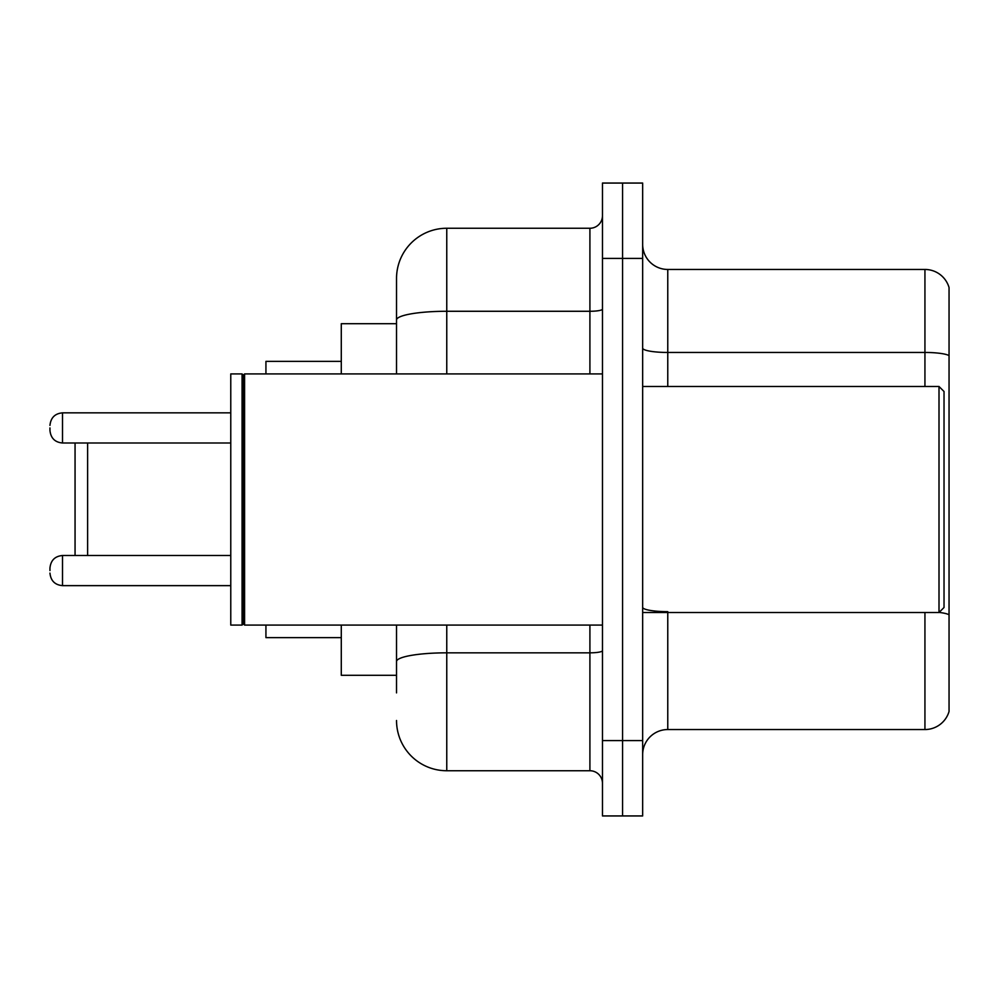 <?xml version="1.0" encoding="UTF-8"?>
<svg xmlns="http://www.w3.org/2000/svg" width="999" height="999" viewBox="0 0 999 999"><rect width="100%" height="100%" fill="white"/><g stroke="black" fill="none" stroke-linecap="round" stroke-linejoin="round"><path stroke-width="1.5" d="M396.528 368.381L396.528 306.119L396.528 323.701L341.283 323.701L341.283 373.926M396.528 675.299L341.283 675.299L341.283 625.074M396.528 692.881L396.528 625.074L396.528 692.881M602.472 740.596L602.472 815.946L622.564 815.946L622.564 740.596L622.564 815.946L642.657 815.946L642.657 740.596L622.564 740.596L622.564 258.404L622.564 740.596L602.472 740.596L602.472 258.404L622.564 258.404L622.564 183.054L622.564 258.404L642.657 258.404L642.657 740.596M642.657 258.404L642.657 183.054L602.472 183.054L602.472 258.404M446.765 625.074L446.765 770.741L589.909 770.741L589.909 625.074M396.528 373.926L396.528 278.496A50.225 50.225 0 0 1 446.765 228.259L589.909 228.259A12.562 12.562 0 0 0 602.472 215.709M396.528 278.496L396.528 306.119M602.472 783.291A12.562 12.562 0 0 0 589.909 770.741M446.765 770.741A50.225 50.225 0 0 1 396.528 720.504M642.657 754.67A25.112 25.112 0 0 1 667.769 729.545L924.937 729.545L924.937 612.512M949.05 287.537A25.112 25.112 0 0 0 924.937 269.455A25.112 25.112 0 0 1 949.05 287.537L949.05 711.463A25.112 25.112 0 0 1 924.937 729.545M949.05 355.607L949.05 355.607A25.112 4.358 180 0 0 924.937 352.46L924.937 269.455L667.769 269.455A25.112 25.112 0 0 1 642.657 244.33A25.112 25.112 0 0 0 667.769 269.455L667.769 386.488M949.05 355.956L949.05 614.785A25.112 4.358 180 0 0 939.11 612.412M75.062 442.994L75.062 555.506M87.625 442.994L87.625 555.506M265.934 625.074L265.934 637.624L341.283 637.624M341.283 361.376L265.934 361.376L265.934 373.926M939.01 386.488L944.03 391.508L944.03 607.492L939.01 612.512L939.01 386.488L642.657 386.488M244.593 625.074L243.331 623.813L243.331 375.187L244.593 373.926L244.593 625.074L602.472 625.074M242.07 625.074L230.769 625.074L230.769 373.926L242.07 373.926L242.07 625.074L243.331 623.813M49.95 570.579L49.95 568.069L49.95 570.579M49.95 427.922L49.95 430.432L49.95 427.922M602.472 650.649A12.562 2.185 0 0 1 589.909 652.834L446.765 652.834A50.225 8.716 180 0 0 396.528 661.563M446.765 228.259L446.765 311.276L589.909 311.276L589.909 228.259M396.528 320.005A50.225 8.716 180 0 1 446.765 311.276L446.765 373.926M589.909 373.926L589.909 311.276A12.562 2.185 0 0 0 602.472 309.091M667.769 612.512L667.769 729.545M924.937 386.488L924.937 352.46L667.769 352.46A25.112 4.358 -0 0 1 642.657 348.102M667.769 611.65A25.112 4.358 -0 0 1 642.657 607.28M49.95 568.069C50.762 560.364 54.945 556.181 62.512 555.506L62.512 585.639L230.769 585.639M230.769 412.849L62.512 412.849L62.512 442.994C54.945 442.32 50.762 438.136 49.95 430.432M642.657 612.512L939.01 612.512M243.331 375.187L242.07 373.926M244.593 373.926L602.472 373.926M62.512 555.506L230.769 555.506M62.512 585.639C54.945 584.964 50.762 580.781 49.95 573.089M62.512 442.994L230.769 442.994M62.512 412.849C54.945 413.524 50.762 417.719 49.95 425.412"/></g></svg>
